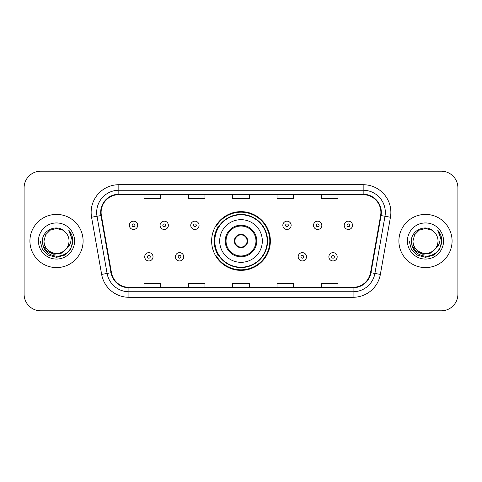 <?xml version="1.0" encoding="UTF-8"?>
<svg xmlns="http://www.w3.org/2000/svg" width="482" height="482" viewBox="0 0 482 482"><rect width="100%" height="100%" fill="white"/><g stroke="black" fill="none" stroke-linecap="round" stroke-linejoin="round"><path stroke-width="0.72" d="M211.634 241A29.366 29.366 0 0 0 241 270.366A29.366 29.366 0 0 0 270.366 241A29.366 29.366 0 0 0 241 211.634A29.366 29.366 0 0 0 211.634 241M218.677 255.96A26.872 26.872 0 0 1 218.677 226.04M24.1 187.811L24.1 294.189A16.623 16.623 0 0 0 40.723 310.806L441.277 310.806A16.623 16.623 0 0 0 457.9 294.189L457.9 187.811A16.623 16.623 0 0 0 441.277 171.194L40.723 171.194A16.623 16.623 0 0 0 24.1 187.811L24.1 294.189M29.92 241A26.594 26.594 0 0 0 56.508 267.594A26.594 26.594 0 0 0 83.103 241A26.594 26.594 0 0 0 56.508 214.406A26.594 26.594 0 0 0 29.92 241A26.594 26.594 0 0 0 56.508 267.594A26.594 26.594 0 0 0 83.103 241A26.594 26.594 0 0 0 56.508 214.406A26.594 26.594 0 0 0 29.92 241M398.897 241A26.594 26.594 0 0 0 425.492 267.594A26.594 26.594 0 0 0 452.08 241A26.594 26.594 0 0 0 425.492 214.406A26.594 26.594 0 0 0 398.897 241A26.594 26.594 0 0 0 425.492 267.594A26.594 26.594 0 0 0 452.08 241A26.594 26.594 0 0 0 425.492 214.406A26.594 26.594 0 0 0 398.897 241M101.112 212.411A17.732 17.732 0 0 1 118.837 194.686L363.163 194.686A17.732 17.732 0 0 1 380.623 215.49L370.538 272.667A17.732 17.732 0 0 1 353.083 287.314L128.917 287.314A17.732 17.732 0 0 1 111.463 272.667L101.377 215.49A17.732 17.732 0 0 1 101.112 212.411M100.666 212.411A18.171 18.171 0 0 0 100.943 215.568L111.023 272.746A18.171 18.171 0 0 0 128.917 287.76L353.083 287.76A18.171 18.171 0 0 0 370.977 272.746L381.057 215.568A18.171 18.171 0 0 0 363.163 194.24L118.837 194.24A18.171 18.171 0 0 0 100.666 212.411M91.556 217.225A27.703 27.703 0 0 1 118.837 184.708L363.163 184.708A27.703 27.703 0 0 1 390.444 217.225L380.358 274.397A27.703 27.703 0 0 1 353.083 297.292L128.917 297.292A27.703 27.703 0 0 1 101.642 274.397L91.556 217.225L97.015 216.261A22.16 22.16 0 0 1 118.837 190.251L363.163 190.251A22.16 22.16 0 0 1 384.985 216.261L374.906 273.439A22.16 22.16 0 0 1 353.083 291.749L128.917 291.749A22.16 22.16 0 0 1 107.094 273.439L97.015 216.261A22.16 22.16 0 0 1 96.677 212.411M441.277 171.194L40.723 171.194M40.723 310.806L441.277 310.806M457.9 294.189L457.9 187.811M232.692 194.686L232.692 198.433L249.308 198.433L249.308 194.686M188.366 194.686L188.366 198.433L204.989 198.433L204.989 194.686M144.046 194.686L144.046 198.433L160.669 198.433L160.669 194.686M277.011 194.686L277.011 198.433L293.634 198.433L293.634 194.686M321.331 194.686L321.331 198.433L337.954 198.433L337.954 194.686M249.308 287.314L249.308 283.567L232.692 283.567L232.692 287.314M204.989 287.314L204.989 283.567L188.366 283.567L188.366 287.314M160.669 287.314L160.669 283.567L144.046 283.567L144.046 287.314M293.634 287.314L293.634 283.567L277.011 283.567L277.011 287.314M337.954 287.314L337.954 283.567L321.331 283.567L321.331 287.314M66.106 249.043C59.461 258.033 43.332 252.285 43.989 241C44.157 245.724 46.242 249.339 50.249 251.845C58.057 256.846 69.462 250.26 69.034 241C68.866 245.724 66.775 249.339 62.774 251.845C54.966 256.846 43.561 250.26 43.989 241L45.663 234.74L50.249 230.155L56.508 228.474L62.774 230.155L64.715 231.535C57.027 223.479 42.229 230.119 42.368 241C42.934 250.146 47.784 255.237 56.912 256.267C65.901 255.617 71.203 250.839 72.818 241.94L72.842 241C72.794 236.891 71.432 233.288 68.745 230.179C70.788 233.529 71.505 237.138 70.902 241C70.318 244.284 68.721 246.965 66.106 249.043A12.526 12.526 0 0 0 69.034 241C69.462 250.26 58.057 256.846 50.249 251.845C46.242 249.339 44.157 245.724 43.989 241L45.663 234.74L50.249 230.155M69.034 241A12.526 12.526 0 0 0 64.715 231.535M66.908 248.375L61.25 253.267L53.839 254.303L47.019 251.218L42.759 245.061M38.446 241A18.063 18.063 0 0 0 56.508 259.063A18.063 18.063 0 0 0 74.577 241A18.063 18.063 0 0 0 56.508 222.937A18.063 18.063 0 0 0 38.446 241M68.745 230.179L72.836 241.476L72.077 236.053L72.836 241.476L72.077 236.053L72.836 241.476L68.866 230.318L72.836 241.476L68.866 230.318L72.842 241L70.655 249.164L64.678 255.147L56.508 257.334L48.345 255.147L42.368 249.164L40.175 241M68.866 230.318L72.836 241.482M219.672 241A21.329 21.329 0 0 1 241 219.672A21.329 21.329 0 0 1 262.329 241A21.329 21.329 0 0 1 241 262.329A21.329 21.329 0 0 1 219.672 241A21.329 21.329 0 0 0 241 262.329A21.329 21.329 0 0 0 262.329 241M226.04 241A14.96 14.96 0 0 0 241 255.96A14.96 14.96 0 0 0 255.96 241A14.96 14.96 0 0 0 241 226.04A14.96 14.96 0 0 0 226.04 241M219.015 226.04A26.594 26.594 0 0 0 219.015 255.96M267.203 241A26.203 26.203 0 0 0 241 214.797A26.203 26.203 0 0 0 214.797 241A26.203 26.203 0 0 0 241 267.203A26.203 26.203 0 0 0 267.203 241M234.354 241A6.646 6.646 0 0 0 241 247.646A6.646 6.646 0 0 0 247.646 241A6.646 6.646 0 0 0 241 234.354A6.646 6.646 0 0 0 234.354 241M269.812 241A28.812 28.812 0 0 1 216.376 255.96L219.051 255.96A26.564 26.564 0 0 0 267.564 241.066A26.564 26.564 0 0 0 219.051 226.04L216.376 226.04A28.812 28.812 0 0 1 269.812 241M234.565 239.337L234.788 239.337A6.429 6.429 0 0 1 247.212 239.337L246.862 239.337A6.091 6.091 0 0 1 241 247.091A6.091 6.091 0 0 1 235.138 239.337A6.091 6.091 0 0 1 246.862 239.337L247.435 239.337M234.788 239.337L235.138 239.337L234.788 239.337M247.435 242.663L246.862 242.663A6.091 6.091 0 0 1 235.138 242.663L234.565 242.663M246.862 242.663L247.212 242.663A6.429 6.429 0 0 1 234.788 242.663L235.138 242.663M438.011 241C438.439 250.26 427.034 256.846 419.226 251.845C415.225 249.339 413.134 245.724 412.966 241L414.641 234.74L419.226 230.155L425.492 228.474L431.752 230.155L433.692 231.535C426.01 223.479 411.212 230.119 411.351 241C411.917 250.146 416.761 255.237 425.895 256.267C434.885 255.617 440.187 250.839 441.795 241.94L441.825 241C441.777 236.891 440.409 233.288 437.722 230.179C439.765 233.529 440.488 237.138 439.879 241C439.295 244.284 437.698 246.965 435.089 249.043A12.526 12.526 0 0 0 438.011 241C437.843 245.724 435.758 249.339 431.752 251.845C423.943 256.846 412.538 250.26 412.966 241L414.641 234.74L419.226 230.155L425.492 228.474L431.752 230.155L433.692 231.535A12.526 12.526 0 0 1 438.011 241C438.439 250.26 427.034 256.846 419.226 251.845C415.225 249.339 413.134 245.724 412.966 241C412.315 252.285 428.438 258.033 435.089 249.043M435.885 248.375L430.227 253.267L422.822 254.303L416.002 251.218L411.742 245.061M407.423 241A18.063 18.063 0 0 0 425.492 259.063A18.063 18.063 0 0 0 443.554 241A18.063 18.063 0 0 0 425.492 222.937A18.063 18.063 0 0 0 407.423 241M437.722 230.179L441.813 241.476L441.054 236.053L441.825 241M409.158 241L411.345 249.164L417.322 255.147L425.492 257.334L433.655 255.147L439.632 249.164L441.825 241L437.843 230.318L441.813 241.476L437.963 230.456M437.843 230.318L441.813 241.482M137.677 225.323A4.157 4.157 0 0 1 133.52 229.474A4.157 4.157 0 0 1 129.363 225.323A4.157 4.157 0 0 1 133.52 221.166A4.157 4.157 0 0 1 137.677 225.323A4.157 4.157 0 0 0 133.52 221.166A4.157 4.157 0 0 0 129.363 225.323M168.369 225.323A4.157 4.157 0 0 1 164.211 229.474A4.157 4.157 0 0 1 160.06 225.323A4.157 4.157 0 0 1 164.211 221.166A4.157 4.157 0 0 1 168.369 225.323A4.157 4.157 0 0 0 164.211 221.166A4.157 4.157 0 0 0 160.06 225.323M199.06 225.323A4.157 4.157 0 0 1 194.903 229.474A4.157 4.157 0 0 1 190.752 225.323A4.157 4.157 0 0 1 194.903 221.166A4.157 4.157 0 0 1 199.06 225.323A4.157 4.157 0 0 0 194.903 221.166A4.157 4.157 0 0 0 190.752 225.323M291.14 225.323A4.157 4.157 0 0 1 286.983 229.474A4.157 4.157 0 0 1 282.832 225.323A4.157 4.157 0 0 1 286.983 221.166A4.157 4.157 0 0 1 291.14 225.323A4.157 4.157 0 0 0 286.983 221.166A4.157 4.157 0 0 0 282.832 225.323M321.831 225.323A4.157 4.157 0 0 1 317.674 229.474A4.157 4.157 0 0 1 313.523 225.323A4.157 4.157 0 0 1 317.674 221.166A4.157 4.157 0 0 1 321.831 225.323A4.157 4.157 0 0 0 317.674 221.166A4.157 4.157 0 0 0 313.523 225.323M352.523 225.323A4.157 4.157 0 0 1 348.372 229.474A4.157 4.157 0 0 1 344.214 225.323A4.157 4.157 0 0 1 348.372 221.166A4.157 4.157 0 0 1 352.523 225.323A4.157 4.157 0 0 0 348.372 221.166A4.157 4.157 0 0 0 344.214 225.323M144.708 256.792A4.157 4.157 0 0 1 148.866 252.634A4.157 4.157 0 0 1 153.023 256.792A4.157 4.157 0 0 1 148.866 260.943A4.157 4.157 0 0 1 144.708 256.792A4.157 4.157 0 0 0 148.866 260.943A4.157 4.157 0 0 0 153.023 256.792M175.406 256.792A4.157 4.157 0 0 1 179.557 252.634A4.157 4.157 0 0 1 183.714 256.792A4.157 4.157 0 0 1 179.557 260.943A4.157 4.157 0 0 1 175.406 256.792A4.157 4.157 0 0 0 179.557 260.943A4.157 4.157 0 0 0 183.714 256.792M298.177 256.792A4.157 4.157 0 0 1 302.328 252.634A4.157 4.157 0 0 1 306.486 256.792A4.157 4.157 0 0 1 302.328 260.943A4.157 4.157 0 0 1 298.177 256.792A4.157 4.157 0 0 0 302.328 260.943A4.157 4.157 0 0 0 306.486 256.792M328.869 256.792A4.157 4.157 0 0 1 333.026 252.634A4.157 4.157 0 0 1 337.177 256.792A4.157 4.157 0 0 1 333.026 260.943A4.157 4.157 0 0 1 328.869 256.792A4.157 4.157 0 0 0 333.026 260.943A4.157 4.157 0 0 0 337.177 256.792M363.163 184.708L363.163 194.24M97.015 216.261L100.943 215.568M128.917 297.292L128.917 287.76M353.083 287.76L353.083 297.292M370.977 272.746L380.358 274.397M101.642 274.397L111.023 272.746M381.057 215.568L390.444 217.225M118.837 184.708L118.837 194.24M256.792 241A15.792 15.792 0 0 0 241 225.208A15.792 15.792 0 0 0 225.208 241A15.792 15.792 0 0 0 241 256.792A15.792 15.792 0 0 0 256.792 241M132.134 225.323A1.386 1.386 0 0 0 133.52 226.709A1.386 1.386 0 0 0 134.906 225.323A1.386 1.386 0 0 0 133.52 223.937A1.386 1.386 0 0 0 132.134 225.323M162.826 225.323A1.386 1.386 0 0 0 164.211 226.709A1.386 1.386 0 0 0 165.597 225.323A1.386 1.386 0 0 0 164.211 223.937A1.386 1.386 0 0 0 162.826 225.323M193.523 225.323A1.386 1.386 0 0 0 194.903 226.709A1.386 1.386 0 0 0 196.288 225.323A1.386 1.386 0 0 0 194.903 223.937A1.386 1.386 0 0 0 193.523 225.323M285.597 225.323A1.386 1.386 0 0 0 286.983 226.709A1.386 1.386 0 0 0 288.369 225.323A1.386 1.386 0 0 0 286.983 223.937A1.386 1.386 0 0 0 285.597 225.323M316.294 225.323A1.386 1.386 0 0 0 317.674 226.709A1.386 1.386 0 0 0 319.06 225.323A1.386 1.386 0 0 0 317.674 223.937A1.386 1.386 0 0 0 316.294 225.323M346.986 225.323A1.386 1.386 0 0 0 348.372 226.709A1.386 1.386 0 0 0 349.757 225.323A1.386 1.386 0 0 0 348.372 223.937A1.386 1.386 0 0 0 346.986 225.323M150.251 256.792A1.386 1.386 0 0 0 148.866 255.406A1.386 1.386 0 0 0 147.48 256.792A1.386 1.386 0 0 0 148.866 258.177A1.386 1.386 0 0 0 150.251 256.792M180.943 256.792A1.386 1.386 0 0 0 179.557 255.406A1.386 1.386 0 0 0 178.171 256.792A1.386 1.386 0 0 0 179.557 258.177A1.386 1.386 0 0 0 180.943 256.792M303.714 256.792A1.386 1.386 0 0 0 302.328 255.406A1.386 1.386 0 0 0 300.943 256.792A1.386 1.386 0 0 0 302.328 258.177A1.386 1.386 0 0 0 303.714 256.792M334.406 256.792A1.386 1.386 0 0 0 333.026 255.406A1.386 1.386 0 0 0 331.64 256.792A1.386 1.386 0 0 0 333.026 258.177A1.386 1.386 0 0 0 334.406 256.792"/></g></svg>
